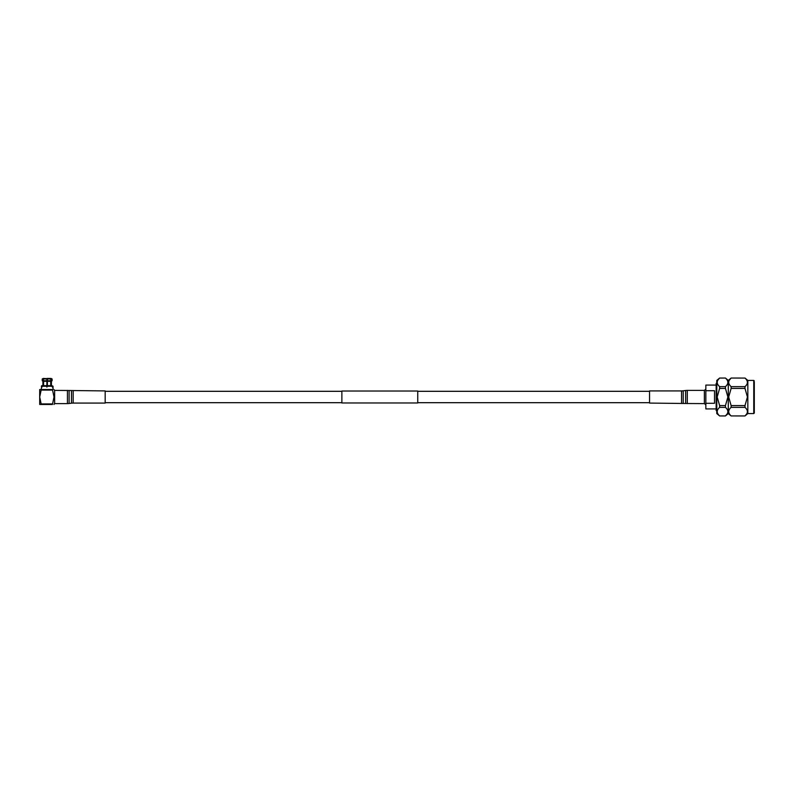 <?xml version="1.0" encoding="UTF-8"?>
<svg xmlns="http://www.w3.org/2000/svg" width="794" height="794" viewBox="0 0 794 794"><rect width="100%" height="100%" fill="white"/><g stroke="black" fill="none" stroke-linecap="round" stroke-linejoin="round"><path stroke-width="1.19" d="M341.877 397L341.877 391.025L417.743 391.025L417.743 402.975L341.877 402.975L341.877 397M754.3 382.063L754.3 411.937M714.521 397L714.521 390.717L705.846 390.717L705.846 403.283L714.521 403.283L714.521 397M716.158 385.08L705.846 385.08L705.846 390.717M716.784 383.423L716.158 383.423L716.158 410.577L716.784 410.577M719.622 407.362L719.622 405.575L725.448 405.575L725.448 407.362L719.622 407.362C716.426 410.21 716.426 413.069 719.622 415.927L716.784 413.575L716.784 380.425L719.622 378.043L725.448 378.043L719.622 378.073C716.426 380.922 716.426 383.78 719.622 386.638L725.448 386.638C728.654 383.79 728.654 380.931 725.448 378.073M717.865 413.863L717.399 412.87M717.181 411.639L717.399 410.419M717.181 397L719.622 388.425L717.181 397L719.622 405.575M727.205 413.863L725.448 415.927L728.287 413.575L728.287 380.425L731.125 378.043L744.99 378.073L731.125 378.043M725.448 405.575L727.89 397L725.448 388.425L719.622 388.425L719.622 386.638M719.622 415.927L725.448 415.927C728.654 413.079 728.654 410.22 725.448 407.362M727.89 411.639L727.681 412.87M731.125 415.927L744.99 415.927C748.196 413.079 748.196 410.22 744.99 407.362L731.125 407.362C727.919 410.21 727.919 413.069 731.125 415.927L744.99 415.957L746.757 413.863M729.368 413.863L728.892 412.87M731.125 407.362L731.125 405.575L744.99 405.575L747.432 397L744.99 388.425L731.125 388.425L731.125 386.638L744.99 386.638L744.99 388.425M731.125 388.425L728.684 397L731.125 405.575M747.829 413.575L753.754 413.575L753.754 380.425L747.829 380.425L747.829 413.575L744.99 415.957M744.99 405.575L744.99 407.362M747.432 411.639L747.223 412.87M754.3 397L754.3 413.039L753.754 413.575M728.684 382.361L728.892 381.13M729.368 380.137L731.125 378.073C727.919 380.922 727.919 383.78 731.125 386.638M744.99 378.073L744.99 378.073C748.196 380.931 748.196 383.79 744.99 386.638L744.99 386.638M746.757 380.137L747.223 381.13M747.432 382.361L747.223 383.581M727.205 380.137L727.681 381.13M727.89 382.361L727.681 383.581M725.448 386.638L725.448 388.425M717.865 380.137L719.622 378.043M717.181 382.361L717.399 381.13M705.846 403.283L705.846 408.92L716.158 408.92M41.268 404.464L39.7 404.464L39.7 389.536L52.454 389.536C54.478 389.536 54.478 389.536 52.454 389.536C54.478 389.536 54.478 389.536 52.454 389.536L54.022 397L52.454 404.464C54.478 404.464 54.478 404.464 52.454 404.464C54.478 404.464 54.478 404.464 52.454 404.464L41.268 404.464L39.7 397L41.268 389.536L52.454 389.536M52.067 386.231L51.739 385.666L53.019 386.231L52.344 386.231L52.344 387.105L52.067 386.231L47.392 386.231L46.856 387.105L46.925 378.659M46.856 387.105L46.856 386.231L42.221 386.231L41.953 387.105L42.29 385.666L41.705 385.666L41.318 389.229M41.953 386.231L41.318 386.231M51.084 381.309L52.096 380.763L50.975 381.309L50.975 385.666M43.333 385.666L43.333 381.309L42.241 380.763L42.241 378.976L43.223 378.44L42.241 378.976M42.747 380.763L42.747 378.976M52.007 385.666L52.344 386.231M46.856 386.231L46.856 385.666L42.548 385.666L42.221 386.231M51.779 385.666L47.392 385.666L47.392 386.231M50.806 378.44L47.402 378.44L47.402 381.309L50.806 381.309L50.806 378.44L52.096 378.976L52.096 380.763M52.096 378.976L51.084 378.44M51.55 378.976L51.55 380.763M46.856 385.666L46.925 378.44M43.601 381.309L43.601 385.666M47.402 381.309L47.402 385.666M50.697 385.666L50.697 381.309M43.223 378.44L43.491 381.309L46.866 381.309M46.866 378.659L43.491 378.44M46.866 379.522L47.402 379.522M42.241 380.763L43.223 381.309M46.856 380.763L43.015 380.763M46.856 378.976L43.015 378.976M51.273 380.763L47.402 380.763M51.273 378.976L47.402 378.976M52.454 390.072L41.268 390.072M41.268 403.928L52.454 403.928M681.56 403.084L681.56 390.916L649.561 390.916L649.561 403.084L685.629 403.501L685.629 390.499L683.227 390.807L683.227 403.193M687.296 403.61L687.296 390.39L704.367 390.39L704.367 403.61L685.629 403.501M105.175 403.064L105.175 390.936M67.44 390.39L67.44 403.61L54.637 403.61L54.637 390.39L69.108 390.499L69.108 403.501L71.5 403.193L71.5 390.827M105.175 403.084L73.177 403.084L73.177 390.936M71.5 403.173L73.177 403.084M417.743 391.313L649.561 391.313M105.175 391.313L341.877 391.313M105.175 402.687L341.877 402.687M417.743 402.687L649.561 402.687M704.367 390.499L705.846 389.01M728.287 413.575L731.125 415.957M753.754 380.425L754.3 380.961M747.829 380.425L744.99 378.043M728.287 380.425L725.448 378.043M704.367 403.501L705.846 404.99M719.622 415.957L725.448 415.957M53.019 386.231L53.019 389.229M42.906 381.309L42.906 385.666M51.431 381.309L51.431 385.666M54.637 390.598L54.022 389.536M54.637 403.402L54.022 404.464M681.56 390.916L683.227 390.807M687.296 390.39L685.629 390.499M105.175 390.916L69.108 390.499M67.44 403.61L69.108 403.501"/></g></svg>
